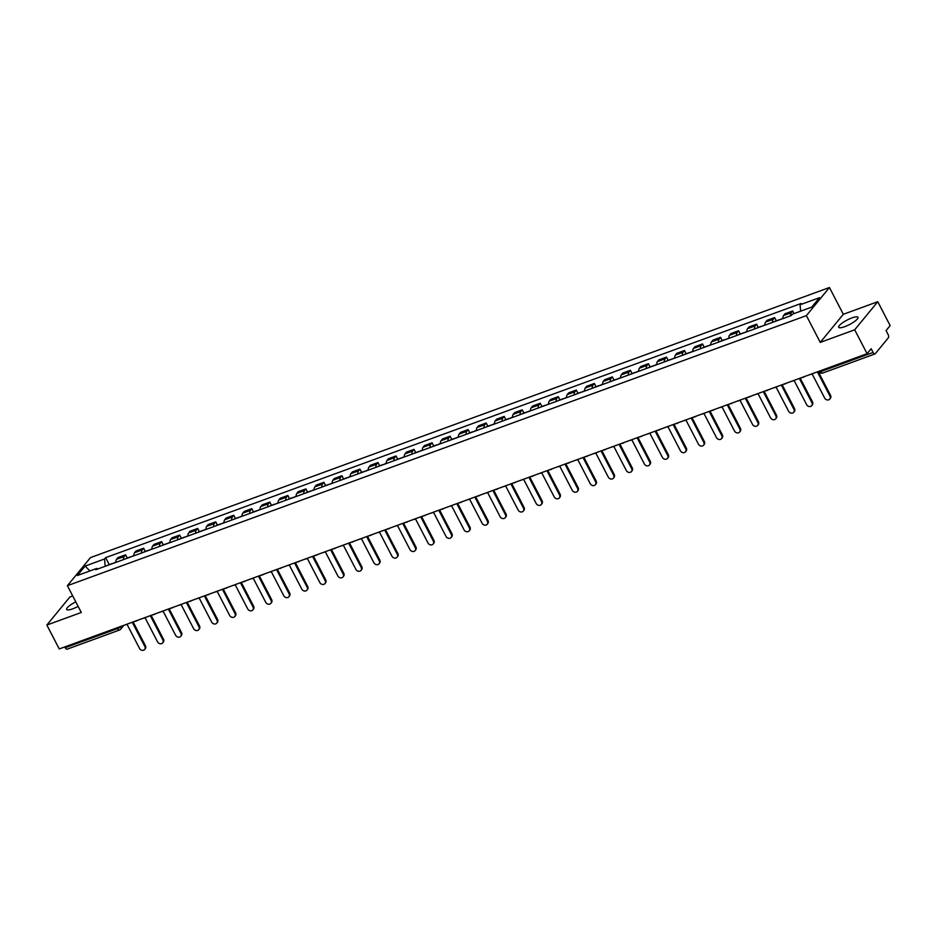 <?xml version="1.0" encoding="UTF-8"?>
<svg xmlns="http://www.w3.org/2000/svg" width="937" height="937" viewBox="0 0 937 937"><rect width="100%" height="100%" fill="white"/><g stroke="black" fill="none" stroke-linecap="round" stroke-linejoin="round"><path stroke-width="1.41" d="M75.792 601.859A10.857 2.553 -27.4 0 0 66.668 609.448A10.857 2.553 -27.4 0 0 72.699 608.839A10.857 2.553 -27.4 0 0 78.134 606.368M844.717 326.685A10.857 2.553 -27.4 0 0 857.952 317.303A10.857 2.553 -27.4 0 0 851.92 317.924A10.857 2.553 -27.4 0 0 838.685 327.294A10.857 2.553 -27.4 0 0 844.717 326.685M72.723 595.932L69.912 596.963L46.85 625.049L59.242 648.943L867.088 353.694L854.696 329.801L877.758 301.714L843.323 314.293L829.444 287.518L90.479 557.597L67.405 585.684L806.382 315.617L820.262 342.392L854.696 329.801M877.758 301.714L890.15 325.607L886.062 330.574L887.995 334.298A2.788 1.3 69.9 0 1 888.323 337.824L875.263 353.729A2.788 1.3 69.9 0 1 874.971 353.94L822.616 373.067A2.788 1.3 -110.1 0 1 820.742 371.579L873.097 352.453A2.788 1.3 69.9 0 0 874.971 353.94M46.85 625.049L81.285 612.47L67.405 585.684M67.417 648.978A2.788 1.3 -110.1 0 1 67.124 649.189A2.788 1.3 -110.1 0 1 65.25 647.701L117.605 628.563A2.788 0.656 -27.4 0 0 120.838 626.595L121.025 626.361M64.84 646.905L65.25 647.701M873.097 352.453L871.164 348.728L867.088 353.694M790.57 315.781A6.395 2.987 -110.1 0 1 791.261 312.7L792.667 310.99L785.042 313.778L783.637 315.488A6.395 2.987 69.9 0 0 782.945 318.568M794.026 313.602L792.667 310.99M772.545 322.375A6.395 2.987 -110.1 0 1 773.236 319.294L774.641 317.584L767.016 320.372L765.611 322.082A6.395 2.987 69.9 0 0 764.92 325.162M776.328 320.829L774.641 317.584M754.519 328.957A6.395 2.987 -110.1 0 1 755.21 325.889L756.616 324.167L748.979 326.954L747.574 328.676A6.395 2.987 69.9 0 0 746.894 331.745M758.291 327.411L756.616 324.167M736.482 335.551A6.395 2.987 -110.1 0 1 737.173 332.471L738.579 330.761L730.954 333.549L729.548 335.259A6.395 2.987 69.9 0 0 728.857 338.339M740.265 334.005L738.579 330.761M718.456 342.146A6.395 2.987 -110.1 0 1 719.147 339.065L720.553 337.343L712.928 340.131L711.523 341.853A6.395 2.987 69.9 0 0 710.832 344.933M722.24 340.588L720.553 337.343M700.431 348.728A6.395 2.987 -110.1 0 1 701.122 345.648L702.527 343.938L694.891 346.725L693.485 348.435A6.395 2.987 69.9 0 0 692.806 351.516M704.202 347.182L702.527 343.938M682.394 355.322A6.395 2.987 -110.1 0 1 683.085 352.242L684.49 350.532L676.865 353.319L675.46 355.029A6.395 2.987 69.9 0 0 674.769 358.11M686.177 353.764L684.49 350.532M664.368 361.905A6.395 2.987 -110.1 0 1 665.059 358.824L666.465 357.114L658.84 359.902L657.434 361.612A6.395 2.987 69.9 0 0 656.743 364.692M668.151 360.358L666.465 357.114M646.343 368.499A6.395 2.987 -110.1 0 1 647.034 365.418L648.439 363.708L640.814 366.496L639.397 368.206A6.395 2.987 69.9 0 0 638.718 371.286M650.114 366.953L648.439 363.708M628.317 375.093A6.395 2.987 -110.1 0 1 628.996 372.012L630.402 370.291L622.777 373.078L621.372 374.8A6.395 2.987 69.9 0 0 620.681 377.88M632.088 373.535L630.402 370.291M610.28 381.675A6.395 2.987 -110.1 0 1 610.971 378.595L612.376 376.885L604.752 379.672L603.346 381.382A6.395 2.987 69.9 0 0 602.655 384.463M614.063 380.129L612.376 376.885M592.254 388.269A6.395 2.987 -110.1 0 1 592.945 385.189L594.351 383.467L586.726 386.255L585.309 387.977A6.395 2.987 69.9 0 0 584.629 391.057M596.026 386.712L594.351 383.467M574.229 394.852A6.395 2.987 -110.1 0 1 574.908 391.771L576.325 390.061L568.689 392.849L567.283 394.559A6.395 2.987 69.9 0 0 566.592 397.639M578 393.306L576.325 390.061M556.191 401.446A6.395 2.987 -110.1 0 1 556.883 398.366L558.288 396.656L550.663 399.443L549.258 401.153A6.395 2.987 69.9 0 0 548.567 404.234M559.975 399.9L558.288 396.656M538.166 408.028A6.395 2.987 -110.1 0 1 538.857 404.96L540.262 403.238L532.638 406.026L531.232 407.747A6.395 2.987 69.9 0 0 530.541 410.816M541.937 406.482L540.262 403.238M520.14 414.622A6.395 2.987 -110.1 0 1 520.82 411.542L522.237 409.832L514.6 412.62L513.195 414.33A6.395 2.987 69.9 0 0 512.504 417.41M523.912 413.076L522.237 409.832M502.103 421.217A6.395 2.987 -110.1 0 1 502.794 418.136L504.2 416.415L496.575 419.202L495.169 420.924A6.395 2.987 69.9 0 0 494.478 424.004M505.886 419.659L504.2 416.415M484.078 427.799A6.395 2.987 -110.1 0 1 484.769 424.719L486.174 423.009L478.549 425.796L477.144 427.506A6.395 2.987 69.9 0 0 476.453 430.587M487.861 426.253L486.174 423.009M466.052 434.393A6.395 2.987 -110.1 0 1 466.743 431.313L468.149 429.603L460.512 432.39L459.107 434.1A6.395 2.987 69.9 0 0 458.416 437.181M469.824 432.835L468.149 429.603M448.015 440.976A6.395 2.987 -110.1 0 1 448.706 437.895L450.111 436.185L442.487 438.973L441.081 440.683A6.395 2.987 69.9 0 0 440.39 443.763M451.798 439.43L450.111 436.185M429.989 447.57A6.395 2.987 -110.1 0 1 430.68 444.489L432.086 442.779L424.461 445.567L423.055 447.277A6.395 2.987 69.9 0 0 422.364 450.357M433.772 446.024L432.086 442.779M411.964 454.164A6.395 2.987 -110.1 0 1 412.655 451.084L414.06 449.362L406.424 452.149L405.018 453.871A6.395 2.987 69.9 0 0 404.339 456.951M415.735 452.606L414.06 449.362M393.927 460.746A6.395 2.987 -110.1 0 1 394.618 457.666L396.023 455.956L388.398 458.743L386.993 460.454A6.395 2.987 69.9 0 0 386.302 463.534M397.71 459.2L396.023 455.956M375.901 467.34A6.395 2.987 -110.1 0 1 376.592 464.26L377.998 462.538L370.373 465.326L368.967 467.048A6.395 2.987 69.9 0 0 368.276 470.128M379.684 465.783L377.998 462.538M357.875 473.923A6.395 2.987 -110.1 0 1 358.566 470.842L359.972 469.132L352.347 471.92L350.93 473.63A6.395 2.987 69.9 0 0 350.251 476.71M361.647 472.377L359.972 469.132M339.85 480.517A6.395 2.987 -110.1 0 1 340.529 477.437L341.935 475.727L334.31 478.514L332.904 480.224A6.395 2.987 69.9 0 0 332.213 483.305M343.621 478.971L341.935 475.727M321.813 487.099A6.395 2.987 -110.1 0 1 322.504 484.031L323.909 482.309L316.284 485.097L314.879 486.818A6.395 2.987 69.9 0 0 314.188 489.887M325.596 485.553L323.909 482.309M303.787 493.694A6.395 2.987 -110.1 0 1 304.478 490.613L305.884 488.903L298.259 491.691L296.842 493.401A6.395 2.987 69.9 0 0 296.162 496.481M307.559 492.148L305.884 488.903M285.762 500.288A6.395 2.987 -110.1 0 1 286.441 497.207L287.858 495.486L280.222 498.273L278.816 499.995A6.395 2.987 69.9 0 0 278.125 503.075M289.533 498.73L287.858 495.486M267.724 506.87A6.395 2.987 -110.1 0 1 268.415 503.79L269.821 502.08L262.196 504.867L260.791 506.577A6.395 2.987 69.9 0 0 260.099 509.658M271.507 505.324L269.821 502.08M249.699 513.464A6.395 2.987 -110.1 0 1 250.39 510.384L251.795 508.674L244.17 511.461L242.753 513.171A6.395 2.987 69.9 0 0 242.074 516.252M253.47 511.907L251.795 508.674M231.673 520.047A6.395 2.987 -110.1 0 1 232.353 516.966L233.77 515.256L226.133 518.044L224.728 519.754A6.395 2.987 69.9 0 0 224.037 522.834M235.445 518.501L233.77 515.256M213.636 526.641A6.395 2.987 -110.1 0 1 214.327 523.56L215.733 521.85L208.108 524.638L206.702 526.348A6.395 2.987 69.9 0 0 206.011 529.428M217.419 525.095L215.733 521.85M195.61 533.235A6.395 2.987 -110.1 0 1 196.301 530.155L197.707 528.433L190.082 531.22L188.677 532.942A6.395 2.987 69.9 0 0 187.986 536.023M199.382 531.677L197.707 528.433M177.585 539.817A6.395 2.987 -110.1 0 1 178.264 536.737L179.681 535.027L172.045 537.815L170.639 539.525A6.395 2.987 69.9 0 0 169.948 542.605M181.356 538.271L179.681 535.027M159.548 546.412A6.395 2.987 -110.1 0 1 160.239 543.331L161.644 541.609L154.019 544.397L152.614 546.119A6.395 2.987 69.9 0 0 151.923 549.199M163.331 544.854L161.644 541.609M141.522 552.994A6.395 2.987 -110.1 0 1 142.213 549.914L143.619 548.204L135.994 550.991L134.588 552.701A6.395 2.987 69.9 0 0 133.897 555.782M145.305 551.448L143.619 548.204M123.497 559.588A6.395 2.987 -110.1 0 1 124.188 556.508L125.593 554.798L117.957 557.585L116.551 559.295A6.395 2.987 69.9 0 0 115.872 562.376M127.268 558.042L125.593 554.798M800.643 311.178L800.057 304.783L819.477 297.697L811.723 307.125L792.304 314.223L791.226 315.546L95.715 569.743L96.792 568.419L77.384 575.517L85.126 566.077L104.546 558.979L105.213 566.264M800.057 304.783L801.147 303.471L105.635 557.656L104.546 558.979M829.444 287.518L806.382 315.617M843.323 314.293L820.262 342.392M109.242 564.624L105.635 557.656M97.764 568.993L96.792 568.419M89.905 570.938L85.126 566.077M829.948 396.082L830.545 395.355A3.198 2.729 39.4 0 1 830.358 398.354L829.76 399.092A3.198 2.729 -140.6 0 0 829.948 396.082L817.497 372.071L819.067 371.497M809.591 374.706L812.18 374.015L824.63 398.026A3.198 2.729 -140.6 0 0 829.76 399.092M830.545 395.355L818.317 371.766M811.922 402.676L812.52 401.95A3.198 2.729 39.4 0 1 812.332 404.948L811.735 405.674A3.198 2.729 -140.6 0 0 811.922 402.676L799.472 378.665L802.224 377.424M791.554 381.3L794.154 380.609L806.605 404.62A3.198 2.729 -140.6 0 0 811.735 405.674M779.935 319.669A3.514 1.64 69.9 0 0 779.42 319.693A3.514 1.64 69.9 0 0 779.022 320.009M779.42 319.693L775.204 321.227A3.514 1.64 69.9 0 0 774.805 321.543M780.872 319.33A3.514 1.64 -110.1 0 1 781.271 319.013L782.945 318.404M812.52 401.95L800.292 378.361M793.885 409.27L794.494 408.532A3.198 2.729 39.4 0 1 794.307 411.542L793.709 412.268A3.198 2.729 -140.6 0 0 793.885 409.27L781.435 385.248L784.199 384.018M773.529 387.895L776.129 387.192L788.567 411.202A3.198 2.729 -140.6 0 0 793.709 412.268M761.91 326.263A3.514 1.64 69.9 0 0 761.394 326.275A3.514 1.64 69.9 0 0 760.996 326.591M761.394 326.275L757.178 327.821A3.514 1.64 69.9 0 0 756.768 328.137M762.847 325.924A3.514 1.64 -110.1 0 1 763.245 325.607L764.908 324.998M794.494 408.532L782.266 384.955M775.859 415.852L776.457 415.126A3.198 2.729 39.4 0 1 776.269 418.125L775.672 418.851A3.198 2.729 -140.6 0 0 775.859 415.852L763.409 391.842L766.161 390.6M755.503 394.477L758.092 393.786L770.542 417.797A3.198 2.729 -140.6 0 0 775.672 418.851M743.884 332.846A3.514 1.64 69.9 0 0 743.369 332.869A3.514 1.64 69.9 0 0 742.959 333.185M743.369 332.869L739.152 334.415A3.514 1.64 69.9 0 0 738.743 334.732M744.81 332.506A3.514 1.64 -110.1 0 1 745.22 332.19L746.883 331.581M776.457 415.126L764.229 391.537M757.834 422.446L758.431 421.709A3.198 2.729 39.4 0 1 758.244 424.719L757.646 425.445A3.198 2.729 -140.6 0 0 757.834 422.446L745.383 398.424L748.136 397.194M737.466 401.071L740.066 400.368L752.516 424.391A3.198 2.729 -140.6 0 0 757.646 425.445M725.847 339.44A3.514 1.64 69.9 0 0 725.332 339.463A3.514 1.64 69.9 0 0 724.933 339.78M725.332 339.463L721.115 340.998A3.514 1.64 69.9 0 0 720.717 341.314M726.784 339.1A3.514 1.64 -110.1 0 1 727.182 338.784L728.857 338.175M758.431 421.709L746.203 398.131M739.797 429.029L740.406 428.303A3.198 2.729 39.4 0 1 740.218 431.301L739.621 432.039A3.198 2.729 -140.6 0 0 739.797 429.029L727.358 405.018L730.11 403.777M719.44 407.654L722.04 406.963L734.479 430.973A3.198 2.729 -140.6 0 0 739.621 432.039M707.822 346.034A3.514 1.64 69.9 0 0 707.306 346.046A3.514 1.64 69.9 0 0 706.908 346.362M707.306 346.046L703.09 347.592A3.514 1.64 69.9 0 0 702.691 347.908M708.759 345.683A3.514 1.64 -110.1 0 1 709.157 345.366L710.82 344.757M740.406 428.303L728.178 404.714M721.771 435.623L722.368 434.897A3.198 2.729 39.4 0 1 722.181 437.895L721.584 438.621A3.198 2.729 -140.6 0 0 721.771 435.623L709.321 411.612L712.073 410.371M701.415 414.248L704.003 413.545L716.454 437.567A3.198 2.729 -140.6 0 0 721.584 438.621M689.796 352.617A3.514 1.64 69.9 0 0 689.281 352.64A3.514 1.64 69.9 0 0 688.871 352.956M689.281 352.64L685.064 354.174A3.514 1.64 69.9 0 0 684.654 354.491M690.721 352.277A3.514 1.64 -110.1 0 1 691.131 351.961L692.794 351.352M722.368 434.897L710.141 411.308M703.746 442.205L704.343 441.479A3.198 2.729 39.4 0 1 704.155 444.478L703.558 445.216A3.198 2.729 -140.6 0 0 703.746 442.205L691.295 418.195L694.048 416.953A2.788 2.788 0 0 0 696.168 416.169M683.389 420.83L685.978 420.139L698.428 444.15A3.198 2.729 -140.6 0 0 703.558 445.216M671.759 359.211A3.514 1.64 69.9 0 0 671.255 359.222A3.514 1.64 69.9 0 0 670.845 359.539M671.255 359.222L667.027 360.768A3.514 1.64 69.9 0 0 666.629 361.085M672.696 358.871A3.514 1.64 -110.1 0 1 673.094 358.555L674.769 357.946M704.343 441.479L692.115 417.89M685.708 448.8L686.317 448.073A3.198 2.729 39.4 0 1 686.13 451.072L685.533 451.798A3.198 2.729 -140.6 0 0 685.708 448.8L673.27 424.789L676.022 423.547M665.352 427.424L667.952 426.733L680.403 450.744A3.198 2.729 -140.6 0 0 685.533 451.798M653.733 365.793A3.514 1.64 69.9 0 0 653.218 365.817A3.514 1.64 69.9 0 0 652.82 366.133M653.218 365.817L649.001 367.351A3.514 1.64 69.9 0 0 648.603 367.679M654.67 365.453A3.514 1.64 -110.1 0 1 655.068 365.137L656.732 364.528M686.317 448.073L674.09 424.484M667.683 455.394L668.28 454.656A3.198 2.729 39.4 0 1 668.104 457.666L667.495 458.392A3.198 2.729 -140.6 0 0 667.683 455.394L655.232 431.371L657.997 430.142M647.326 434.018L649.915 433.316L662.365 457.338A3.198 2.729 -140.6 0 0 667.495 458.392M635.708 372.387A3.514 1.64 69.9 0 0 635.192 372.399A3.514 1.64 69.9 0 0 634.782 372.715M635.192 372.399L630.976 373.945A3.514 1.64 69.9 0 0 630.566 374.261M636.633 372.048A3.514 1.64 -110.1 0 1 637.043 371.731L638.706 371.122M668.28 454.656L656.064 431.079M649.657 461.976L650.255 461.25A3.198 2.729 39.4 0 1 650.067 464.248L649.47 464.986A3.198 2.729 -140.6 0 0 649.657 461.976L637.207 437.966L639.959 436.724M629.301 440.601L631.889 439.91L644.34 463.92A3.198 2.729 -140.6 0 0 649.47 464.986M617.67 378.97A3.514 1.64 69.9 0 0 617.167 378.993A3.514 1.64 69.9 0 0 616.757 379.309M617.167 378.993L612.939 380.539A3.514 1.64 69.9 0 0 612.54 380.855M618.607 378.63A3.514 1.64 -110.1 0 1 619.006 378.314L620.681 377.705M650.255 461.25L638.027 437.661M631.62 468.57L632.229 467.832A3.198 2.729 39.4 0 1 632.042 470.842L631.444 471.569A3.198 2.729 -140.6 0 0 631.62 468.57L619.181 444.548L621.934 443.318M611.264 447.195L613.864 446.492L626.314 470.515A3.198 2.729 -140.6 0 0 631.444 471.569M599.645 385.564A3.514 1.64 69.9 0 0 599.13 385.587A3.514 1.64 69.9 0 0 598.731 385.903M599.13 385.587L594.913 387.122A3.514 1.64 69.9 0 0 594.515 387.438M600.582 385.224A3.514 1.64 -110.1 0 1 600.98 384.908L602.643 384.299M632.229 467.832L620.001 444.255M613.594 475.153L614.192 474.427A3.198 2.729 39.4 0 1 614.016 477.425L613.407 478.163A3.198 2.729 -140.6 0 0 613.594 475.153L601.144 451.142L603.908 449.901M593.238 453.777L595.827 453.086L608.277 477.097A3.198 2.729 -140.6 0 0 613.407 478.163M581.619 392.158A3.514 1.64 69.9 0 0 581.104 392.17A3.514 1.64 69.9 0 0 580.706 392.486M581.104 392.17L576.887 393.716A3.514 1.64 69.9 0 0 576.478 394.032M582.545 391.818A3.514 1.64 -110.1 0 1 582.955 391.49L584.618 390.881M614.192 474.427L601.976 450.838M595.569 481.747L596.166 481.021A3.198 2.729 39.4 0 1 595.979 484.019L595.382 484.745A3.198 2.729 -140.6 0 0 595.569 481.747L583.119 457.736L585.871 456.495M575.213 460.372L577.801 459.669L590.251 483.691A3.198 2.729 -140.6 0 0 595.382 484.745M563.582 398.74A3.514 1.64 69.9 0 0 563.078 398.764A3.514 1.64 69.9 0 0 562.668 399.08M563.078 398.764L558.862 400.298A3.514 1.64 69.9 0 0 558.452 400.614M564.519 398.401A3.514 1.64 -110.1 0 1 564.929 398.084L566.592 397.475M596.166 481.021L583.938 457.432M577.543 488.341L578.141 487.603A3.198 2.729 39.4 0 1 577.953 490.613L577.356 491.339A3.198 2.729 -140.6 0 0 577.543 488.341L565.093 464.319L567.845 463.089M557.175 466.966L559.776 466.263L572.226 490.274A3.198 2.729 -140.6 0 0 577.356 491.339M545.557 405.334A3.514 1.64 69.9 0 0 545.041 405.346A3.514 1.64 69.9 0 0 544.643 405.662M545.041 405.346L540.825 406.892A3.514 1.64 69.9 0 0 540.426 407.208M546.494 404.995A3.514 1.64 -110.1 0 1 546.892 404.679L548.555 404.07M578.141 487.603L565.913 464.026M559.506 494.923L560.103 494.197A3.198 2.729 39.4 0 1 559.928 497.196L559.319 497.922A3.198 2.729 -140.6 0 0 559.506 494.923L547.056 470.913L549.82 469.671M539.15 473.548L541.75 472.857L554.189 496.868A3.198 2.729 -140.6 0 0 559.319 497.922M527.531 411.917A3.514 1.64 69.9 0 0 527.016 411.94A3.514 1.64 69.9 0 0 526.617 412.257M527.016 411.94L522.799 413.486A3.514 1.64 69.9 0 0 522.389 413.803M528.456 411.577A3.514 1.64 -110.1 0 1 528.866 411.261L530.529 410.652M560.103 494.197L547.887 470.608M541.481 501.518L542.078 500.78A3.198 2.729 39.4 0 1 541.891 503.79L541.293 504.516A3.198 2.729 -140.6 0 0 541.481 501.518L529.03 477.495L531.783 476.265M521.124 480.142L523.713 479.439L536.163 503.462A3.198 2.729 -140.6 0 0 541.293 504.516M509.505 418.511A3.514 1.64 69.9 0 0 508.99 418.534A3.514 1.64 69.9 0 0 508.58 418.851M508.99 418.534L504.774 420.069A3.514 1.64 69.9 0 0 504.364 420.385M510.431 418.171A3.514 1.64 -110.1 0 1 510.841 417.855L512.504 417.246M542.078 500.78L529.85 477.202M523.455 508.1L524.052 507.374A3.198 2.729 39.4 0 1 523.865 510.372L523.268 511.11A3.198 2.729 -140.6 0 0 523.455 508.1L511.005 484.089L513.757 482.848M503.087 486.725L505.687 486.034L518.138 510.044A3.198 2.729 -140.6 0 0 523.268 511.11M491.468 425.105A3.514 1.64 69.9 0 0 490.953 425.117A3.514 1.64 69.9 0 0 490.555 425.433M490.953 425.117L486.736 426.663A3.514 1.64 69.9 0 0 486.338 426.979M492.405 424.754A3.514 1.64 -110.1 0 1 492.803 424.438L494.467 423.829M524.052 507.374L511.825 483.785M505.418 514.694L506.015 513.968A3.198 2.729 39.4 0 1 505.839 516.966L505.242 517.692A3.198 2.729 -140.6 0 0 505.418 514.694L492.967 490.683L495.732 489.442M485.061 493.319L487.662 492.616L500.1 516.638A3.198 2.729 -140.6 0 0 505.242 517.692M473.443 431.688A3.514 1.64 69.9 0 0 472.927 431.711A3.514 1.64 69.9 0 0 472.529 432.027M472.927 431.711L468.711 433.245A3.514 1.64 69.9 0 0 468.301 433.562M474.38 431.348A3.514 1.64 -110.1 0 1 474.778 431.032L476.441 430.423M506.015 513.968L493.799 490.379M487.392 521.277L487.99 520.55A3.198 2.729 39.4 0 1 487.802 523.549L487.205 524.287A3.198 2.729 -140.6 0 0 487.392 521.277L474.942 497.266L477.694 496.024M467.036 499.901L469.624 499.21L482.075 523.221A3.198 2.729 -140.6 0 0 487.205 524.287M455.417 438.282A3.514 1.64 69.9 0 0 454.902 438.293A3.514 1.64 69.9 0 0 454.492 438.61M454.902 438.293L450.685 439.84A3.514 1.64 69.9 0 0 450.275 440.156M456.342 437.942A3.514 1.64 -110.1 0 1 456.752 437.626L458.416 437.017M487.99 520.55L475.762 496.961M469.367 527.871L469.964 527.144A3.198 2.729 39.4 0 1 469.777 530.143L469.179 530.869A3.198 2.729 -140.6 0 0 469.367 527.871L456.916 503.86L459.669 502.619M448.999 506.495L451.599 505.804L464.049 529.815A3.198 2.729 -140.6 0 0 469.179 530.869M437.38 444.864A3.514 1.64 69.9 0 0 436.865 444.888A3.514 1.64 69.9 0 0 436.466 445.204M436.865 444.888L432.648 446.422A3.514 1.64 69.9 0 0 432.25 446.75M438.317 444.525A3.514 1.64 -110.1 0 1 438.715 444.208L440.39 443.599M469.964 527.144L457.736 503.556M451.329 534.465L451.939 533.727A3.198 2.729 39.4 0 1 451.751 536.737L451.154 537.463A3.198 2.729 -140.6 0 0 451.329 534.465L438.891 510.442L441.643 509.213A2.788 2.788 0 0 0 443.763 508.416M430.973 513.089L433.573 512.387L446.012 536.409A3.198 2.729 -140.6 0 0 451.154 537.463M419.354 451.458A3.514 1.64 69.9 0 0 418.839 451.47A3.514 1.64 69.9 0 0 418.441 451.786M418.839 451.47L414.622 453.016A3.514 1.64 69.9 0 0 414.224 453.332M420.291 451.119A3.514 1.64 -110.1 0 1 420.69 450.802L422.353 450.193M451.939 533.727L439.711 510.15M433.304 541.047L433.901 540.321A3.198 2.729 39.4 0 1 433.714 543.319L433.117 544.057A3.198 2.729 -140.6 0 0 433.304 541.047L420.854 517.037L423.606 515.795A2.788 2.788 0 0 0 425.726 514.999M412.948 519.672L415.536 518.981L427.986 542.991A3.198 2.729 -140.6 0 0 433.117 544.057M401.329 458.041A3.514 1.64 69.9 0 0 400.813 458.064A3.514 1.64 69.9 0 0 400.404 458.38M400.813 458.064L396.597 459.61A3.514 1.64 69.9 0 0 396.187 459.926M402.254 457.701A3.514 1.64 -110.1 0 1 402.664 457.385L404.327 456.776M433.901 540.321L421.673 516.732M415.278 547.641L415.876 546.903A3.198 2.729 39.4 0 1 415.688 549.914L415.091 550.64A3.198 2.729 -140.6 0 0 415.278 547.641L402.828 523.619L405.58 522.389M394.91 526.266L397.511 525.563L409.961 549.586A3.198 2.729 -140.6 0 0 415.091 550.64M383.292 464.635A3.514 1.64 69.9 0 0 382.788 464.658A3.514 1.64 69.9 0 0 382.378 464.975M382.788 464.658L378.56 466.193A3.514 1.64 69.9 0 0 378.161 466.509M384.229 464.295A3.514 1.64 -110.1 0 1 384.627 463.979L386.302 463.37M415.876 546.903L403.648 523.326M397.241 554.224L397.85 553.498A3.198 2.729 39.4 0 1 397.663 556.496L397.065 557.234A3.198 2.729 -140.6 0 0 397.241 554.224L384.802 530.213L387.555 528.972M376.885 532.848L379.485 532.157L391.935 556.168A3.198 2.729 -140.6 0 0 397.065 557.234M365.266 471.229A3.514 1.64 69.9 0 0 364.751 471.241A3.514 1.64 69.9 0 0 364.352 471.557M364.751 471.241L360.534 472.787A3.514 1.64 69.9 0 0 360.136 473.103M366.203 470.889A3.514 1.64 -110.1 0 1 366.601 470.561L368.264 469.952M397.85 553.498L385.622 529.909M379.216 560.818L379.813 560.092A3.198 2.729 39.4 0 1 379.637 563.09L379.028 563.816A3.198 2.729 -140.6 0 0 379.216 560.818L366.765 536.807L369.518 535.566M358.859 539.443L361.448 538.74L373.898 562.762A3.198 2.729 -140.6 0 0 379.028 563.816M347.24 477.811A3.514 1.64 69.9 0 0 346.725 477.835A3.514 1.64 69.9 0 0 346.315 478.151M346.725 477.835L342.509 479.369A3.514 1.64 69.9 0 0 342.099 479.685M348.166 477.472A3.514 1.64 -110.1 0 1 348.576 477.156L350.239 476.546M379.813 560.092L367.597 536.503M361.19 567.412L361.787 566.674A3.198 2.729 39.4 0 1 361.6 569.684L361.003 570.41A3.198 2.729 -140.6 0 0 361.19 567.412L348.74 543.39L351.492 542.16M340.834 546.037L343.422 545.334L355.873 569.345A3.198 2.729 -140.6 0 0 361.003 570.41M329.203 484.406A3.514 1.64 69.9 0 0 328.7 484.417A3.514 1.64 69.9 0 0 328.29 484.734M328.7 484.417L324.471 485.963A3.514 1.64 69.9 0 0 324.073 486.28M330.14 484.066A3.514 1.64 -110.1 0 1 330.538 483.75L332.213 483.141M361.787 566.674L349.56 543.097M343.153 573.994L343.762 573.268A3.198 2.729 39.4 0 1 343.574 576.267L342.977 576.993A3.198 2.729 -140.6 0 0 343.153 573.994L330.714 549.984L333.467 548.742M322.796 552.619L325.397 551.928L337.847 575.939A3.198 2.729 -140.6 0 0 342.977 576.993M311.178 490.988A3.514 1.64 69.9 0 0 310.662 491.011A3.514 1.64 69.9 0 0 310.264 491.328M310.662 491.011L306.446 492.557A3.514 1.64 69.9 0 0 306.048 492.874M312.115 490.648A3.514 1.64 -110.1 0 1 312.513 490.332L314.176 489.723M343.762 573.268L331.534 549.679M325.127 580.589L325.725 579.851A3.198 2.729 39.4 0 1 325.549 582.861L324.94 583.587A3.198 2.729 -140.6 0 0 325.127 580.589L312.677 556.566L315.441 555.336M304.771 559.213L307.359 558.511L319.81 582.533A3.198 2.729 -140.6 0 0 324.94 583.587M293.152 497.582A3.514 1.64 69.9 0 0 292.637 497.594A3.514 1.64 69.9 0 0 292.227 497.922M292.637 497.594L288.42 499.14A3.514 1.64 69.9 0 0 288.01 499.456M294.077 497.242A3.514 1.64 -110.1 0 1 294.487 496.926L296.151 496.317M325.725 579.851L313.508 556.273M307.102 587.171L307.699 586.445A3.198 2.729 39.4 0 1 307.512 589.443L306.914 590.181A3.198 2.729 -140.6 0 0 307.102 587.171L294.651 563.16L297.404 561.919A2.788 2.788 0 0 0 299.524 561.122M286.745 565.796L289.334 565.105L301.784 589.115A3.198 2.729 -140.6 0 0 306.914 590.181M275.115 504.176A3.514 1.64 69.9 0 0 274.611 504.188A3.514 1.64 69.9 0 0 274.201 504.504M274.611 504.188L270.383 505.734A3.514 1.64 69.9 0 0 269.985 506.05M276.052 503.825A3.514 1.64 -110.1 0 1 276.462 503.509L278.125 502.9M307.699 586.445L295.471 562.856M289.076 593.765L289.674 593.039A3.198 2.729 39.4 0 1 289.486 596.037L288.889 596.764A3.198 2.729 -140.6 0 0 289.076 593.765L276.626 569.755L279.378 568.513M268.708 572.39L271.308 571.687L283.759 595.709A3.198 2.729 -140.6 0 0 288.889 596.764M257.089 510.759A3.514 1.64 69.9 0 0 256.574 510.782A3.514 1.64 69.9 0 0 256.176 511.098M256.574 510.782L252.358 512.316A3.514 1.64 69.9 0 0 251.959 512.633M258.026 510.419A3.514 1.64 -110.1 0 1 258.425 510.103L260.088 509.494M289.674 593.039L277.446 569.45M271.039 600.348L271.636 599.621A3.198 2.729 39.4 0 1 271.461 602.62L270.852 603.358A3.198 2.729 -140.6 0 0 271.039 600.348L258.589 576.337L261.353 575.095M250.683 578.972L253.271 578.281L265.721 602.292A3.198 2.729 -140.6 0 0 270.852 603.358M239.064 517.353A3.514 1.64 69.9 0 0 238.548 517.365A3.514 1.64 69.9 0 0 238.15 517.681M238.548 517.365L234.332 518.911A3.514 1.64 69.9 0 0 233.922 519.227M239.989 517.013A3.514 1.64 -110.1 0 1 240.399 516.697L242.062 516.088M271.636 599.621L259.42 576.032M253.013 606.942L253.611 606.216A3.198 2.729 39.4 0 1 253.423 609.214L252.826 609.94A3.198 2.729 -140.6 0 0 253.013 606.942L240.563 582.931L243.315 581.69M232.657 585.566L235.246 584.875L247.696 608.886A3.198 2.729 -140.6 0 0 252.826 609.94M221.027 523.935A3.514 1.64 69.9 0 0 220.523 523.959A3.514 1.64 69.9 0 0 220.113 524.275M220.523 523.959L216.306 525.493A3.514 1.64 69.9 0 0 215.897 525.821M221.964 523.596A3.514 1.64 -110.1 0 1 222.374 523.279L224.037 522.67M253.611 606.216L241.383 582.627M234.988 613.536L235.585 612.798A3.198 2.729 39.4 0 1 235.398 615.808L234.8 616.534A3.198 2.729 -140.6 0 0 234.988 613.536L222.537 589.514L225.29 588.284M214.62 592.161L217.22 591.458L229.67 615.48A3.198 2.729 -140.6 0 0 234.8 616.534M203.001 530.529A3.514 1.64 69.9 0 0 202.486 530.541A3.514 1.64 69.9 0 0 202.087 530.857M202.486 530.541L198.269 532.087A3.514 1.64 69.9 0 0 197.871 532.403M203.938 530.19A3.514 1.64 -110.1 0 1 204.336 529.873L205.999 529.264M235.585 612.798L223.357 589.221M216.951 620.118L217.548 619.392A3.198 2.729 39.4 0 1 217.372 622.391L216.763 623.128A3.198 2.729 -140.6 0 0 216.951 620.118L204.5 596.108L207.264 594.866M196.594 598.743L199.194 598.052L211.633 622.063A3.198 2.729 -140.6 0 0 216.763 623.128M184.976 537.112A3.514 1.64 69.9 0 0 184.46 537.135A3.514 1.64 69.9 0 0 184.062 537.451M184.46 537.135L180.244 538.681A3.514 1.64 69.9 0 0 179.834 538.998M185.901 536.772A3.514 1.64 -110.1 0 1 186.311 536.456L187.974 535.847M217.548 619.392L205.332 595.803M198.925 626.712L199.522 625.975A3.198 2.729 39.4 0 1 199.335 628.985L198.738 629.711A3.198 2.729 -140.6 0 0 198.925 626.712L186.475 602.69L189.227 601.46M178.569 605.337L181.157 604.634L193.608 628.657A3.198 2.729 -140.6 0 0 198.738 629.711M166.95 543.706A3.514 1.64 69.9 0 0 166.435 543.729A3.514 1.64 69.9 0 0 166.025 544.046M166.435 543.729L162.218 545.264A3.514 1.64 69.9 0 0 161.808 545.58M167.875 543.366A3.514 1.64 -110.1 0 1 168.285 543.05L169.948 542.441M199.522 625.975L187.295 602.397M180.9 633.295L181.497 632.569A3.198 2.729 39.4 0 1 181.309 635.567L180.712 636.305A3.198 2.729 -140.6 0 0 180.9 633.295L168.449 609.284L171.202 608.043A2.788 2.788 0 0 0 173.322 607.246M160.532 611.92L163.132 611.229L175.582 635.239A3.198 2.729 -140.6 0 0 180.712 636.305M148.913 550.3A3.514 1.64 69.9 0 0 148.397 550.312A3.514 1.64 69.9 0 0 147.999 550.628M148.397 550.312L144.181 551.858A3.514 1.64 69.9 0 0 143.783 552.174M149.85 549.96A3.514 1.64 -110.1 0 1 150.248 549.632L151.923 549.023M181.497 632.569L169.269 608.98M162.862 639.889L163.471 639.163A3.198 2.729 39.4 0 1 163.284 642.161L162.687 642.887A3.198 2.729 -140.6 0 0 162.862 639.889L150.424 615.878L153.176 614.637M142.506 618.514L145.106 617.811L157.545 641.833A3.198 2.729 -140.6 0 0 162.687 642.887M130.887 556.883A3.514 1.64 69.9 0 0 130.372 556.906A3.514 1.64 69.9 0 0 129.974 557.222M130.372 556.906L126.155 558.44A3.514 1.64 69.9 0 0 125.757 558.757M131.824 556.543A3.514 1.64 -110.1 0 1 132.222 556.227L133.886 555.618M163.471 639.163L151.244 615.574M144.837 646.483L145.434 645.745A3.198 2.729 39.4 0 1 145.247 648.755L144.649 649.482A3.198 2.729 -140.6 0 0 144.837 646.483L132.386 622.461L135.139 621.231M124.48 625.108L127.069 624.405L139.519 648.416A3.198 2.729 -140.6 0 0 144.649 649.482M112.862 563.477A3.514 1.64 69.9 0 0 112.346 563.488A3.514 1.64 69.9 0 0 111.936 563.805M112.346 563.488L108.13 565.034A3.514 1.64 69.9 0 0 107.72 565.351M113.787 563.137A3.514 1.64 -110.1 0 1 114.197 562.821L115.86 562.212M145.434 645.745L133.206 622.168M120.768 626.455L120.838 626.595A2.788 2.378 -140.6 0 1 119.772 629.84A2.788 1.3 -110.1 0 1 119.479 630.051A2.788 1.3 -110.1 0 1 117.605 628.563L117.195 627.767M134.588 552.701L142.213 549.914M152.614 546.119L160.239 543.331M170.639 539.525L178.264 536.737M188.677 532.942L196.301 530.155M206.702 526.348L214.327 523.56M224.728 519.754L232.353 516.966M242.753 513.171L250.39 510.384M260.791 506.577L268.415 503.79M278.816 499.995L286.441 497.207M296.842 493.401L304.478 490.613M314.879 486.818L322.504 484.031M332.904 480.224L340.529 477.437M350.93 473.63L358.566 470.842M368.967 467.048L376.592 464.26M386.993 460.454L394.618 457.666M405.018 453.871L412.655 451.084M423.055 447.277L430.68 444.489M441.081 440.683L448.706 437.895M459.107 434.1L466.743 431.313M477.144 427.506L484.769 424.719M495.169 420.924L502.794 418.136M513.195 414.33L520.82 411.542M531.232 407.747L538.857 404.96M549.258 401.153L556.883 398.366M567.283 394.559L574.908 391.771M585.309 387.977L592.945 385.189M603.346 381.382L610.971 378.595M621.372 374.8L628.996 372.012M639.397 368.206L647.034 365.418M657.434 361.612L665.059 358.824M675.46 355.029L683.085 352.242M693.485 348.435L701.122 345.648M711.523 341.853L719.147 339.065M729.548 335.259L737.173 332.471M747.574 328.676L755.21 325.889M765.611 322.082L773.236 319.294M783.637 315.488L791.261 312.7M116.551 559.295L124.188 556.508M802.177 377.424A2.788 2.788 0 0 0 804.344 376.627A2.788 2.378 39.4 0 1 803.63 377.049M784.14 384.006A2.788 2.788 0 0 0 786.319 383.221A2.788 2.378 39.4 0 1 785.604 383.631M766.115 390.6A2.788 2.788 0 0 0 768.281 389.804A2.788 2.378 39.4 0 1 767.579 390.225M748.089 397.183A2.788 2.788 0 0 0 750.256 396.398A2.788 2.378 39.4 0 1 749.553 396.82M730.064 403.777A2.788 2.788 0 0 0 732.23 402.98A2.788 2.378 39.4 0 1 731.516 403.402M712.026 410.371A2.788 2.788 0 0 0 714.193 409.574A2.788 2.378 39.4 0 1 713.49 409.996M696.156 416.169A2.788 2.378 39.4 0 1 695.465 416.578M675.975 423.547A2.788 2.788 0 0 0 678.142 422.751A2.788 2.378 39.4 0 1 677.428 423.173M657.938 430.13A2.788 2.788 0 0 0 660.105 429.345A2.788 2.378 39.4 0 1 659.402 429.767M639.912 436.724A2.788 2.788 0 0 0 642.079 435.928A2.788 2.378 39.4 0 1 641.376 436.349M621.887 443.318A2.788 2.788 0 0 0 624.054 442.522A2.788 2.378 39.4 0 1 623.339 442.943M603.85 449.901A2.788 2.788 0 0 0 606.028 449.104A2.788 2.378 39.4 0 1 605.314 449.526M585.824 456.495A2.788 2.788 0 0 0 587.991 455.698A2.788 2.378 39.4 0 1 587.288 456.12M569.954 462.292A2.788 2.378 39.4 0 1 569.251 462.702M551.916 468.887A2.788 2.378 39.4 0 1 551.225 469.296M531.736 476.254A2.788 2.788 0 0 0 533.903 475.469A2.788 2.378 39.4 0 1 533.2 475.891M515.865 482.063A2.788 2.378 39.4 0 1 515.163 482.473M495.673 489.442A2.788 2.788 0 0 0 497.852 488.645A2.788 2.378 39.4 0 1 497.137 489.067M477.647 496.024A2.788 2.788 0 0 0 479.814 495.24A2.788 2.378 39.4 0 1 479.112 495.65M459.622 502.619A2.788 2.788 0 0 0 461.789 501.822A2.788 2.378 39.4 0 1 461.074 502.244M443.74 508.416A2.788 2.378 39.4 0 1 443.049 508.838M425.714 515.01A2.788 2.378 39.4 0 1 425.023 515.42M405.534 522.389A2.788 2.788 0 0 0 407.7 521.593A2.788 2.378 39.4 0 1 406.998 522.014M387.508 528.972A2.788 2.788 0 0 0 389.675 528.175A2.788 2.378 39.4 0 1 388.96 528.597M369.471 535.566A2.788 2.788 0 0 0 371.638 534.769A2.788 2.378 39.4 0 1 370.935 535.191M351.445 542.148A2.788 2.788 0 0 0 353.612 541.363A2.788 2.378 39.4 0 1 352.909 541.773M333.42 548.742A2.788 2.788 0 0 0 335.587 547.946A2.788 2.378 39.4 0 1 334.872 548.368M315.382 555.325A2.788 2.788 0 0 0 317.549 554.54A2.788 2.378 39.4 0 1 316.847 554.962M299.512 561.134A2.788 2.378 39.4 0 1 298.821 561.544M279.331 568.513A2.788 2.788 0 0 0 281.498 567.717A2.788 2.378 39.4 0 1 280.784 568.138M261.294 575.095A2.788 2.788 0 0 0 263.473 574.299A2.788 2.378 39.4 0 1 262.758 574.721M243.269 581.69A2.788 2.788 0 0 0 245.435 580.893A2.788 2.378 39.4 0 1 244.733 581.315M225.243 588.272A2.788 2.788 0 0 0 227.41 587.487A2.788 2.378 39.4 0 1 226.695 587.897M207.206 594.866A2.788 2.788 0 0 0 209.384 594.07A2.788 2.378 39.4 0 1 208.67 594.491M189.18 601.449A2.788 2.788 0 0 0 191.347 600.664A2.788 2.378 39.4 0 1 190.644 601.086M173.31 607.258A2.788 2.378 39.4 0 1 172.607 607.668M155.273 613.84A2.788 2.378 39.4 0 1 154.582 614.262M135.092 621.219A2.788 2.788 0 0 0 137.259 620.435A2.788 2.378 39.4 0 1 136.556 620.844M818.961 371.286L819.196 371.743A2.788 0.656 -27.4 0 0 820.742 371.579L820.332 370.783M822.909 372.856A2.788 1.3 -110.1 0 1 822.616 373.067A2.788 2.788 0 0 1 819.196 371.743M567.799 463.077A2.788 2.788 0 0 0 569.965 462.292M549.761 469.671A2.788 2.788 0 0 0 551.94 468.875M513.71 482.848A2.788 2.788 0 0 0 515.877 482.051M153.129 614.637A2.788 2.788 0 0 0 155.296 613.84M123.86 625.33L120.674 629.207A2.788 2.788 0 0 1 119.479 630.051L67.124 649.189"/></g></svg>
